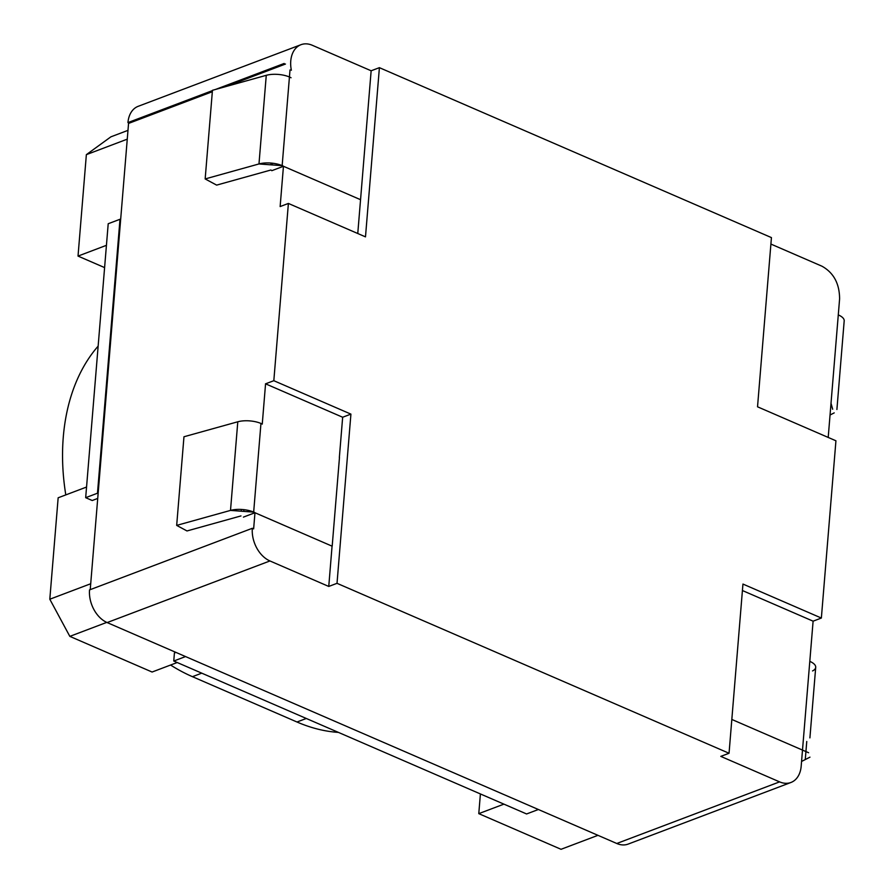 <?xml version="1.0" encoding="UTF-8"?>
<svg xmlns="http://www.w3.org/2000/svg" width="894" height="894" viewBox="0 0 894 894"><rect width="100%" height="100%" fill="white"/><g stroke="black" fill="none" stroke-linecap="round" stroke-linejoin="round"><path stroke-width="1.34" d="M86.562 487.04L58.155 497.79L49.807 599.226L69.833 636.372L152.092 672.031L177.213 662.521M49.807 599.226L90.719 583.748M97.725 498.427L92.216 500.517L85.679 497.679L97.48 493.22L119.997 219.276L120.656 219.555M175.939 652.396L174.419 652.966L173.76 661.024L185.55 656.565L107.146 622.57A26.485 18.528 -110.7 0 1 89.534 589.906L252.332 528.287L253.639 528.857L254.969 512.743M69.833 636.372L106.755 622.392M597.952 835.331L561.041 849.3L478.782 813.641L480.402 793.95M478.782 813.641L503.903 804.142M104.598 267.597L78.024 256.086L106.431 245.325M127.987 130.356L110.901 136.827L86.36 154.651L78.024 256.086M127.261 139.162L86.36 154.651M291.355 70.235A26.485 18.528 -110.7 0 1 300.976 44.7A26.485 18.528 -110.7 0 1 312.341 45.292L371.144 70.782L360.55 199.697L282.716 165.96L360.55 199.697L357.768 233.513M212.414 90.618L127.954 122.59A26.485 18.528 -110.7 0 1 138.179 106.319L300.976 44.7M284.169 63.463L215.465 89.467M271.005 169.983L216.639 185.114L205.162 178.934L258.981 163.948L266.267 75.32A17.657 7.085 4.7 0 1 291.042 77.756M282.727 165.703L258.981 163.948A17.657 7.085 4.7 0 1 282.828 165.926M205.162 178.934L212.448 90.305L266.267 75.32M283.521 166.25L271.765 170.698M270.904 164.831L271.038 163.066M802.499 750.088L813.104 621.174L742.422 590.532M805.27 759.565L806.757 741.495M809.908 661.415A17.657 7.085 4.7 0 1 812.557 670.936M809.964 757.162L801.572 761.453M731.817 719.446L808.612 752.737L731.817 719.446M838.393 314.956A17.657 7.085 4.7 0 1 844.193 320.868L836.907 409.497M832.672 409.228L831.107 403.607M834.214 412.872L830.057 415.006M828.202 437.445L839.6 298.887C839.533 283.644 833.666 272.759 821.988 266.222L770.907 244.073M262.255 424.114L265.563 383.828L273.821 380.699L288.393 203.441L365.49 236.865L379.402 67.665L771.433 237.603L757.531 406.804L835.935 440.787L821.362 618.045L813.104 621.174M273.821 380.699L350.917 414.123L342.659 417.241L339.351 457.527M332.065 546.156L254.231 512.418L332.065 546.156L328.757 586.442L337.016 583.324L350.917 414.123L337.016 583.324L729.046 753.262L742.948 584.061L821.362 618.045M328.757 586.442L269.943 560.951A26.485 18.528 -110.7 0 1 252.332 528.287M802.51 749.921L801.18 766.203A26.485 18.528 -110.7 0 1 790.955 782.474A26.485 18.528 -110.7 0 1 779.59 781.87L720.787 756.38L729.046 753.262M790.955 782.474L628.147 844.092A26.485 18.528 -110.7 0 1 616.782 843.489L185.55 656.565L538.378 809.506L526.588 813.965L173.76 661.024M371.144 70.782L379.402 67.665M158.786 110.923L160.093 111.482M90.227 589.638L128.602 122.847M616.782 843.489L779.59 781.87L720.787 756.38M255.036 512.709L243.414 517.112M243.76 511.39L243.906 509.658M288.393 203.441L280.135 206.57L283.454 166.284M272.245 164.932L272.391 163.2M285.477 64.033L226.07 86.517M212.325 91.713L129.261 123.16M339.474 457.482L332.188 546.111M265.496 383.794L342.659 417.241M240.978 515.927L187.002 530.958L176.677 525.393L230.507 510.407A17.657 7.085 4.7 0 1 254.343 512.385M254.242 512.161L230.507 510.407L237.793 421.778A17.657 7.085 4.7 0 1 261.707 423.79M237.793 421.778L183.963 436.764L176.677 525.393M241.369 509.446L241.224 511.2M98.139 346.123A194.199 135.877 69.3 0 0 65.798 494.896M170.575 665.035A194.199 135.877 69.3 0 0 192.445 676.68L201.753 673.16M306.296 718.474L296.987 722.006L192.445 676.68L296.987 722.006A194.199 135.877 69.3 0 0 338.413 732.398M98.139 493.499L97.48 493.22M85.679 497.679L108.208 223.735L119.997 219.276M290.014 69.956L282.146 165.714M107.146 622.57L269.943 560.951M260.947 423.544L253.661 512.173M809.908 737.885L815.708 667.326"/></g></svg>
